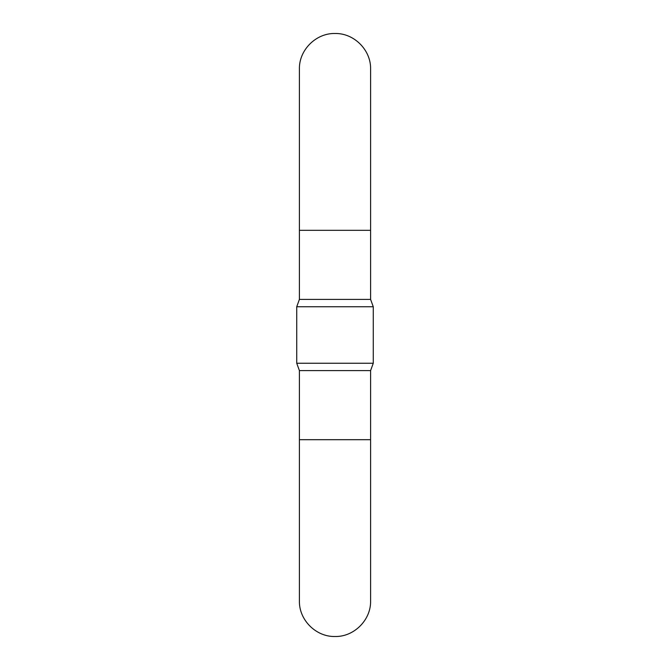 <?xml version="1.0" encoding="UTF-8"?>
<svg xmlns="http://www.w3.org/2000/svg" width="670" height="670" viewBox="0 0 670 670"><rect width="100%" height="100%" fill="white"/><g stroke="black" fill="none" stroke-linecap="round" stroke-linejoin="round"><path stroke-width="1" d="M299.406 370.594L296.735 363.257L373.265 363.257L370.594 370.594L299.406 370.594L299.406 600.906C298.912 619.926 315.98 636.994 335 636.5C354.02 636.994 371.088 619.926 370.594 600.906L370.594 439.688L299.406 439.688M370.594 299.406L373.265 306.743L296.735 306.743L299.406 299.406L370.594 299.406L370.594 230.312L299.406 230.312L299.406 69.094C298.912 50.074 315.98 33.006 335 33.5C354.02 33.006 371.088 50.074 370.594 69.094L370.594 230.312M296.735 363.257L296.735 306.743M373.265 306.743L373.265 363.257M370.594 439.688L370.594 370.594M299.406 299.406L299.406 230.312"/></g></svg>
